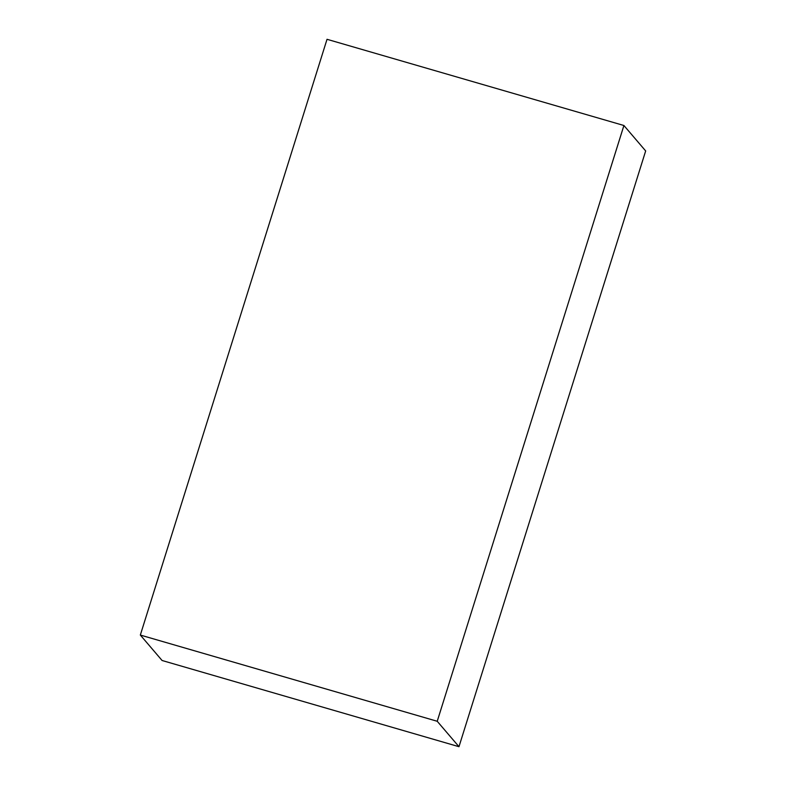 <?xml version="1.0" encoding="UTF-8"?>
<svg xmlns="http://www.w3.org/2000/svg" width="786" height="786" viewBox="0 0 786 786"><rect width="100%" height="100%" fill="white"/><g stroke="black" fill="none" stroke-linecap="round" stroke-linejoin="round"><path stroke-width="1.18" d="M162.083 660.495L140.33 635.059L437.222 721.273L458.975 746.7L162.083 660.495L140.33 635.059L327.025 39.3L140.33 635.059L437.222 721.273L623.917 125.505L645.67 150.941L458.975 746.7L437.222 721.273L623.917 125.505L327.025 39.3L623.917 125.505L645.67 150.941L458.975 746.7L162.083 660.495"/></g></svg>

